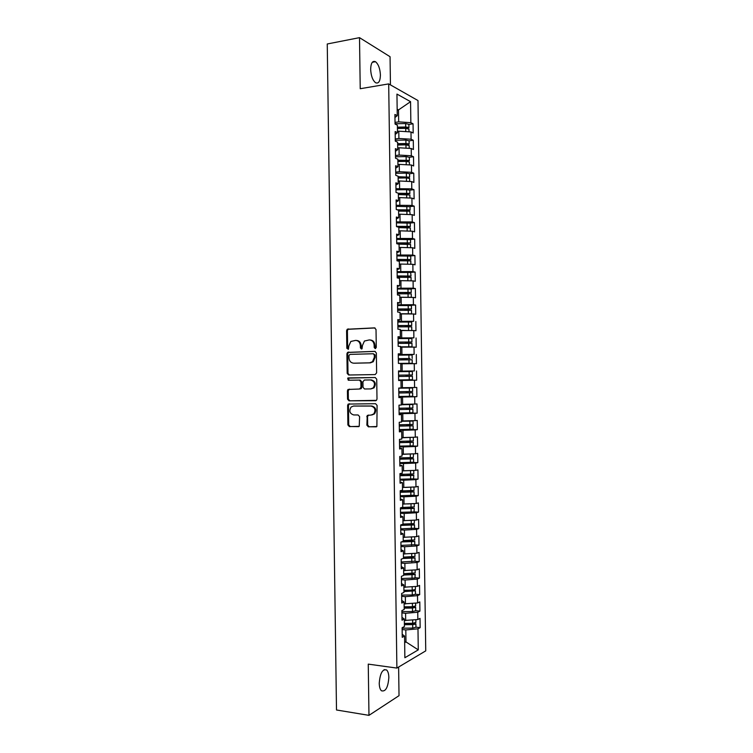 <?xml version="1.0" encoding="UTF-8"?>
<svg xmlns="http://www.w3.org/2000/svg" width="753" height="753" viewBox="0 0 753 753"><rect width="100%" height="100%" fill="white"/><g stroke="black" fill="none" stroke-linecap="round" stroke-linejoin="round"><path stroke-width="1.13" d="M375.239 348.601L376.274 347.387L376.02 329.494L374.505 327.875L347.246 329.24L346.587 330.671L346.832 348.291L348.432 349.204L348.827 345.947L350.851 341.448L355.604 340.394C358.456 340.62 360.047 342.351 360.376 345.58L360.405 347.877L361.449 349.016L362.042 348.78L362.438 345.514L364.424 341.034L369.309 339.923C372.198 340.149 373.808 341.89 374.147 345.138L374.185 347.453L375.239 348.601M388.849 677.474C388.755 673.841 388.011 671.347 386.637 669.991C382.533 668.786 380.067 673.229 379.239 683.3C379.333 686.934 380.067 689.428 381.432 690.774C385.583 691.932 388.059 687.498 388.849 677.474M380.416 75.027C380.058 68.589 378.411 64.146 375.493 61.708C372.5 60.485 370.881 63.045 370.655 69.398C371.022 75.865 372.66 80.298 375.549 82.708C378.58 83.941 380.199 81.371 380.416 75.027M366.871 425.153L368.377 426.847L376.886 426.509L377.084 405.387L375.568 403.702L348.159 404.079L347.622 405.378L347.895 424.946L349.373 426.622L359.228 426.33L359.605 416.644L358.108 414.969L353.684 414.941C349.665 413.576 348.808 410.94 351.133 407.025L353.562 406.046L371.013 406.055C375.06 407.354 375.973 409.99 373.742 413.943L371.144 415.035L367.248 415.421L366.871 425.153L367.671 425.069L369.168 426.763L376.378 426.847M390.449 84.91L390.054 56.71L359.51 37.65L327.254 43.985L336.497 709.985L368.97 715.35L399.024 695.668L398.619 667.045M359.51 37.65L360.226 88.722L388.689 83.903L396.887 668.071L368.255 664.127L368.97 715.35M375.154 374.58L376.632 372.867L376.349 352.988L374.834 351.35L347.528 352.413L346.907 353.797L347.18 373.366L348.658 375.003L375.154 374.58M376.716 379.183L376.999 399.062L376.481 400.351L349.016 400.812L347.538 399.156L347.425 390.779L347.98 389.461L359.51 389.019L360.96 387.334L360.875 381.743L359.388 380.086L348.291 380.237L347.66 378.147L375.201 377.526L376.716 379.183M388.689 83.903L417.99 100.554L425.746 650.865L396.887 668.071M397.179 110.117L398.506 109.919L410.564 101.674L396.953 94.087L397.255 115.68L394.911 114.475L395.052 124.047L397.386 125.205L397.499 132.688L395.156 131.568L395.287 141.131L397.631 142.213L397.735 149.696L395.391 148.652L395.532 158.224L397.866 159.222L397.97 166.705L395.636 165.745L395.767 175.317L398.111 176.23L398.215 183.723L395.871 182.838L396.012 192.41L398.346 193.248L398.45 200.731L396.116 199.931L396.247 209.503L398.582 210.256L398.685 217.749L396.351 217.024L396.492 226.597L398.826 227.274L398.93 234.757L396.596 234.117L396.727 243.69L399.062 244.292L399.165 251.775L396.831 251.22L396.972 260.792L399.297 261.31L399.41 268.802L397.076 268.313L397.208 277.895L399.542 278.328L399.645 285.82L397.311 285.415L397.452 294.988L399.777 295.345L399.881 302.838L397.556 302.518L397.688 312.09L400.022 312.373L400.125 319.865L397.791 319.62L397.932 329.202L400.257 329.4L400.361 336.883L398.036 336.723L398.168 346.305L400.492 346.418L400.605 353.91L398.271 353.835L398.412 363.407L400.737 363.445L400.841 370.937L398.516 370.937L398.648 380.519L400.973 380.472L401.076 387.964L398.751 388.049L398.892 397.631L401.217 397.509L401.321 405.001L398.996 405.161L399.128 414.743L401.453 414.536L401.556 422.028L399.231 422.273L399.372 431.855L401.697 431.573L401.801 439.065L399.476 439.385L399.608 448.967L401.933 448.6L402.036 456.102L399.711 456.497L399.852 466.079L402.168 465.636L402.281 473.138L399.956 473.618L400.088 483.2L402.413 482.673L402.516 490.175L400.201 490.73L400.332 500.321L402.648 499.71L402.751 507.211L400.436 507.851L400.568 517.433L402.893 516.756L402.996 524.248L400.681 524.973L400.812 534.555L403.128 533.792L403.231 541.294L400.916 542.094L401.048 551.685L403.363 550.838L403.476 558.331L401.161 559.215L401.293 568.807L403.608 567.875L403.712 575.377L401.396 576.346L401.537 585.928L403.843 584.921L403.956 592.423L401.641 593.468L401.773 603.059L404.088 601.967L404.192 609.469L401.876 610.598L402.017 620.19L404.323 619.022L404.427 626.524L402.121 627.729L402.253 637.32L404.568 636.069L402.215 634.327M410.564 101.674L410.856 122.673L398.676 121.873L395.024 122.41M408.879 124.414L413.058 123.803L410.856 122.673M413.058 123.803L413.181 133.027L410.987 131.944L411.091 139.22L398.902 138.477L395.259 138.985M409.105 140.849L413.284 140.274L411.091 139.22M413.284 140.274L413.416 149.499L411.223 148.482L411.326 155.758L399.137 155.08L395.494 155.56M395.504 156.775L406.121 156.596L409.34 157.283L413.519 156.737L411.326 155.758M413.519 156.737L413.651 165.961L411.458 165.029L411.562 172.305L399.372 171.693L395.72 172.136M409.576 173.745L413.755 173.209L411.562 172.305M413.755 173.209L413.877 182.433L411.693 181.577L411.787 188.852L395.956 188.711M409.792 190.151L413.981 189.681L411.787 188.852M413.981 189.681L414.112 198.905L411.919 198.124L412.023 205.4L396.191 205.296M409.999 206.595L414.216 206.153L412.023 205.4M414.216 206.153L414.348 215.377L412.155 214.671L412.258 221.947L396.426 221.871M410.178 223.029L414.451 222.624L412.258 221.947M414.451 222.624L414.574 231.858L412.39 231.218L412.493 238.503L396.652 238.456M410.31 239.482L414.677 239.106L412.493 238.503M414.677 239.106L414.809 248.33L412.625 247.765L412.719 255.051L396.887 255.041M410.376 255.935L414.912 255.578L412.719 255.051M414.912 255.578L415.044 264.811L412.851 264.322L412.955 271.607L397.123 271.626M410.3 272.388L415.138 272.059L412.955 271.607M415.138 272.059L415.27 281.283L413.086 280.878L413.19 288.164L397.349 288.211M409.961 288.86L415.374 288.54L413.19 288.164M415.374 288.54L415.505 297.764L413.322 297.435L413.425 304.711L397.584 304.796M408.898 305.37L415.609 305.021L413.425 304.711M415.609 305.021L415.741 314.246L413.557 313.982L413.651 321.267L397.819 321.38M405.34 321.955L413.651 321.267M415.835 321.503L415.967 330.727L413.783 330.548L413.886 337.833L398.055 337.975M398.393 338.596L413.886 337.833M416.07 337.984L416.202 347.218L414.018 347.105L414.122 354.39L398.281 354.569M398.29 354.936L414.122 354.39M416.305 354.465L416.437 363.699L414.254 363.661L414.357 370.947L398.516 371.163M398.516 371.267L414.357 370.947M416.531 370.956L416.663 380.19L414.489 380.227L414.592 387.513L401.076 387.729M398.874 396.746L416.898 396.671L416.767 387.437L414.592 387.513M416.898 396.671L414.715 396.793L414.818 404.079L401.311 404.352M399.109 413.086L417.134 413.162L417.002 403.928L414.818 404.079M417.134 413.162L414.95 413.35L415.054 420.645L401.547 420.965M405.208 429.502L417.36 429.652L417.228 420.419L415.054 420.645M417.36 429.652L415.185 429.916L415.289 437.211L401.773 437.587M410.056 445.983L417.595 446.143L417.463 436.909L415.289 437.211M417.595 446.143L415.421 446.491L415.524 453.777L402.008 454.2M412.136 462.464L417.83 462.643L417.699 453.4L415.524 453.777M417.83 462.643L415.656 463.057L415.75 470.343L402.243 470.823M413.077 478.946L418.056 479.134L417.924 469.9L415.75 470.343M418.056 479.134L415.882 479.623L415.985 486.918L402.479 487.445M413.67 495.408L418.291 495.625L418.16 486.391L415.985 486.918M418.291 495.625L416.117 496.199L416.221 503.484L402.714 504.068M414.103 511.88L418.527 512.125L418.395 502.891L416.221 503.484M418.527 512.125L416.353 512.765L416.456 520.059L402.94 520.69M414.451 528.352L418.753 528.625L418.63 519.382L416.456 520.059M418.753 528.625L416.588 529.34L416.691 536.635L403.175 537.322M414.743 544.814L418.988 545.125L418.856 535.882L416.691 536.635M418.988 545.125L416.814 545.916L416.917 553.21L403.41 553.944M415.016 561.286L419.223 561.625L419.092 552.382L416.917 553.21M419.223 561.625L417.049 562.491L417.153 569.786L403.646 570.576M415.261 577.711L419.449 578.125L419.327 568.891L417.153 569.786M419.449 578.125L417.284 579.076L417.388 586.371L403.881 587.208M403.937 591.585L415.44 590.804L415.487 594.268L419.685 594.635L419.553 585.392L417.388 586.371M419.685 594.635L417.52 595.651L417.623 602.946L404.116 603.84M415.722 610.692L419.92 611.135L419.788 601.892L417.623 602.946M419.92 611.135L417.755 612.236L417.859 619.531L404.342 620.472M415.948 627.164L420.155 627.644L420.023 618.401L417.859 619.531M420.155 627.644L417.981 628.811L418.282 649.877L404.869 657.727L404.568 636.069M404.323 619.022L401.97 617.394M404.643 641.763L405.98 641.933L405.811 629.941L402.149 629.517M417.981 628.811L405.811 629.941M404.653 642.667L405.98 641.933L418.282 649.877M404.088 601.967L401.735 600.47M405.679 620.623L405.575 613.3L401.914 612.904M417.755 612.236L405.575 613.3M403.843 584.921L401.5 583.537M405.443 603.981L405.34 596.658L401.678 596.291M417.52 595.651L405.34 596.658M403.608 567.875L401.264 566.614M405.208 587.34L405.105 580.017L401.443 579.678M417.284 579.076L405.105 580.017M403.363 550.838L401.02 549.681M404.973 570.689L404.869 563.376L401.208 563.065M417.049 562.491L404.869 563.376M403.128 533.792L400.784 532.757M404.747 554.048L404.643 546.734L400.982 546.462M416.814 545.916L404.643 546.734M402.893 516.756L400.549 515.833M404.512 537.416L404.408 530.093L400.747 529.848M416.588 529.34L404.408 530.093M402.648 499.71L400.314 498.91M404.276 520.775L404.173 513.452L400.511 513.245M416.353 512.765L404.173 513.452M402.413 482.673L400.069 481.986M404.041 504.143L403.937 496.82L400.276 496.641M416.117 496.199L403.937 496.82M402.168 465.636L399.834 465.072M403.806 487.502L403.702 480.188L400.05 480.038M415.882 479.623L403.702 480.188M401.933 448.6L399.598 448.148M403.57 470.87L403.467 463.547L399.815 463.434M415.656 463.057L403.467 463.547M401.697 431.573L399.363 431.234M403.344 454.238L403.241 446.915L399.579 446.84M415.421 446.491L403.241 446.915M401.453 414.536L399.128 414.319M403.109 437.606L403.006 430.292L399.344 430.236M415.185 429.916L403.006 430.292M401.217 397.509L398.883 397.405M402.874 420.974L402.77 413.661L399.118 413.642M414.95 413.35L402.77 413.661M400.973 380.472L398.648 380.491M402.639 404.352L402.535 397.029L398.883 397.047M414.715 396.793L402.535 397.029M400.841 370.937L398.516 371.022M402.403 387.72L402.3 380.406L398.648 380.453M414.489 380.227L402.3 380.406M400.605 353.91L398.281 354.108M402.177 371.097L402.074 363.784L400.737 363.812M414.254 363.661L402.074 363.784M400.361 336.883L398.045 337.203M401.942 354.465L401.838 347.152L400.511 347.199L412.004 346.766L400.502 346.841M414.018 347.105L401.838 347.152M400.125 319.865L397.8 320.298M401.707 337.843L401.603 330.529L400.276 330.586M413.783 330.548L401.603 330.529M399.881 302.838L397.565 303.393M401.471 321.22L401.368 313.916L400.041 313.973M413.557 313.982L401.368 313.916M399.645 285.82L397.33 286.488M401.236 304.607L401.133 297.294L399.805 297.369M413.322 297.435L401.133 297.294M399.41 268.802L397.095 269.583M401.001 287.985L400.907 280.671L399.57 280.756M413.086 280.878L400.907 280.671L411.082 280.822L411.034 277.386M399.165 251.775L396.85 252.679M400.775 271.372L400.671 264.058L399.344 264.152M412.851 264.322L400.671 264.058M398.93 234.757L396.615 235.783M400.54 254.749L400.436 247.445L399.109 247.549M412.625 247.765L400.436 247.445M398.685 217.749L396.379 218.878M400.304 238.136L400.201 230.823L398.874 230.945M412.39 231.218L400.201 230.823M398.45 200.731L396.144 201.983M400.069 221.523L399.965 214.21L398.638 214.351M412.155 214.671L399.965 214.21M398.215 183.723L395.909 185.087M399.834 204.91L399.739 197.606L398.412 197.747M411.919 198.124L399.739 197.606M397.97 166.705L395.664 168.192M399.608 188.297L399.504 180.993L398.177 181.144M411.693 181.577L399.504 180.993M397.735 149.696L395.429 151.297M399.372 171.693L399.269 164.38L397.942 164.549M411.458 165.029L399.269 164.38M397.499 132.688L395.193 134.401M399.137 155.08L399.034 147.776L397.706 147.955M411.223 148.482L399.034 147.776M397.255 115.68L394.958 117.515M398.902 138.477L398.798 131.173L397.48 131.361M410.987 131.944L398.798 131.173M398.676 121.873L398.506 109.919L397.17 109.213M398.648 380.416L416.663 380.19M375.578 348.526L374.938 345.185C374.599 341.928 372.989 340.196 370.109 339.97L370.099 339.97M356.357 340.441L356.423 340.441C359.266 340.667 360.847 342.389 361.186 345.618L361.798 348.94M375.013 327.95L348.065 329.306L347.406 330.736L347.651 348.319L348.215 349.336M375.201 351.387L348.347 352.442L347.726 353.825L347.999 373.366L349.336 374.994M374.288 354.898L373.224 353.75L349.966 354.381L348.968 355.576L348.997 357.976C349.326 361.195 350.898 362.927 353.731 363.191L369.629 362.833L372.471 361.694L374.316 357.336L374.288 354.898L375.079 354.927L373.337 353.75M354.239 363.191L353.731 363.191M375.079 354.927L375.107 357.364L373.262 361.713L370.429 362.842L354.55 363.2M375.86 400.709L349.016 400.812M349.448 389.103L348.244 390.751L348.357 399.118L349.834 400.765M359.51 389.019L361.224 388.633L361.76 387.315L361.685 381.724L360.198 380.077L348.291 380.237M375.276 377.526L349.081 377.902L348.479 378.138L349.11 380.227M370.702 388.925L373.196 387.899C375.559 383.908 374.683 381.253 370.58 379.945L364.396 380.02L362.937 381.715L363.021 387.315L364.518 388.981L370.702 388.925M370.881 388.915L373.987 387.88C376.349 383.889 375.474 381.234 371.37 379.926L370.58 379.945M364.396 380.02L371.37 379.926M368.584 415.025L367.549 416.625L367.671 425.069M371.935 414.969L374.533 413.877C376.764 409.924 375.851 407.298 371.813 405.999L371.013 406.055M353.938 406.018L371.813 405.999M349.524 403.712L348.451 405.321L348.714 424.871L350.192 426.537L358.757 426.64M397.424 127.709L405.651 127.558L406.78 127.812L404.323 128.368M408.879 124.339L405.651 123.548L395.043 123.737M397.415 127.163L405.698 127.012L408.606 127.417L407.627 128.462M397.433 128.49L405.716 128.339L408.945 129.121M397.659 144.19L405.886 144.049L407.015 144.284L403.834 144.896M409.105 140.811L405.886 140.067L395.278 140.256M397.65 143.682L405.933 143.541L408.832 143.917L407.589 144.934M397.669 145.009L405.952 144.858L409.171 145.583M397.885 160.681L407.128 160.653L403.222 161.434M397.885 160.21L409.067 160.408L407.411 161.415M397.904 161.528L406.187 161.387L409.406 162.055M398.121 177.162L407.364 177.134L403.147 177.972M398.111 176.729L409.623 177.153L409.566 173.698L406.347 173.115L395.739 173.303M409.623 177.153L407.025 177.915M398.13 178.056L406.422 177.915L409.641 178.527M398.356 193.653L407.599 193.615L403.26 194.5M409.801 190.217L406.582 189.643L395.974 189.822M398.346 193.257L409.528 193.399L406.215 194.443M398.365 194.575L409.867 194.999M408.455 197.973L406.912 197.907M398.252 210.153L407.825 210.096L403.41 211.028M410.037 206.698L396.2 206.35M397.189 209.805L409.764 209.899L405.067 211M398.601 211.104L409.783 211.226L410.15 214.596M409.256 214.558L406.272 214.445M396.746 226.672L408.06 226.587L403.589 227.557M410.263 223.17L396.436 222.879M396.483 226.352L409.999 226.399L408.465 227.105L403.872 227.227M398.826 227.632L410.338 227.952M409.858 231.133L405.472 230.992M396.718 243.172L408.295 243.068L403.777 244.085M410.498 239.642L396.671 239.407M396.718 242.88L410.225 242.908L404.088 243.661M398.582 244.17L410.564 244.424M410.366 247.709L404.399 247.549M396.953 259.663L408.521 259.55L403.994 260.613M396.953 259.409L410.78 259.559L410.733 256.095L396.897 255.935M410.78 259.559L404.305 260.105M396.963 260.726L410.799 260.905M410.78 264.275L402.949 264.105M397.179 276.153L408.757 276.04L404.794 276.445L404.22 277.151M397.179 275.937L411.016 276.04L410.649 272.445L397.132 272.464M411.016 276.04L404.512 276.539M408.653 280.803L407.495 280.784M397.198 277.264L411.025 277.358M400.888 280.671L399.57 280.7M397.415 292.653L408.992 292.531L405.029 292.879L404.455 293.689M411.194 289.086L397.368 289.001M397.415 292.465L410.922 292.418L404.728 292.983M409.105 297.379L404.559 297.331M397.433 293.792L411.26 293.839L411.307 297.303L399.805 297.228M405.387 293.67L405.669 293.133M397.65 309.154L409.218 309.022L405.265 309.314L404.719 310.217M411.43 305.567L397.593 305.53M397.64 309.003L411.157 308.928L404.945 309.427M407.928 313.954L400.041 313.907M397.659 310.33L411.496 310.33L411.543 313.794L400.041 313.766M410.545 313.973L411.543 313.794M405.622 310.208L405.886 309.539M397.876 325.654L409.453 325.512L405.49 325.748L404.992 326.755M397.876 325.541L411.703 325.494L411.656 322.03L397.829 322.068M411.703 325.494L405.161 325.87M404.973 330.539L400.276 330.407M397.895 326.858L411.722 326.83M407.815 330.539L400.267 330.303M405.886 326.746L406.102 325.955M398.111 342.154L409.679 342.003L405.726 342.182L405.293 343.293M398.111 342.078L411.938 341.984L411.891 338.521L398.064 338.605M411.938 341.984L405.378 342.314M400.502 347.114L409.858 346.804L400.502 346.907M398.13 343.396L411.957 343.302L412.004 346.766M406.187 343.283L406.319 342.37M398.346 358.654L410.027 358.513L405.952 358.626L405.641 359.83M412.126 355.021L398.29 355.143M398.337 358.616L405.603 358.767M400.737 363.501L409.98 363.285L399.391 363.426M398.356 359.934L412.192 359.793L412.239 363.257L398.412 363.407M400.737 363.539L412.239 363.257M406.535 359.821L406.535 358.786M409.19 375.003L412.399 374.966L412.352 371.502L409.143 371.53L409.19 375.003L398.572 375.154L410.263 374.994L406.187 375.06L406.093 376.368M412.399 374.966L405.82 375.21M398.591 376.472L412.418 376.284L412.475 379.747L398.638 379.945M407.015 376.359L406.761 375.201M409.143 371.53L398.525 371.681M398.751 388.115L410.441 388.021L398.761 388.2L409.378 388.068L409.425 391.541L412.635 391.456L412.588 387.993L409.378 388.068M398.751 388.096L412.588 387.993M398.826 392.981L409.858 392.831M398.826 393.019L412.653 392.784L407.373 392.784L407.025 391.579M412.7 396.238L398.874 396.492M406.131 391.588L406.432 392.821L409.858 392.802M398.808 391.692L409.425 391.541M401.311 404.493L410.677 404.512L401.311 404.672M401.311 404.436L412.823 404.493L401.311 404.728M399.034 408.23L412.87 407.957L412.823 404.493M399.052 409.491L410.093 409.34M399.052 409.557L412.889 409.274L407.599 409.19L407.128 408.126M412.889 409.274L412.936 412.738L399.109 413.03M406.234 408.135L406.667 409.265L410.093 409.274M404.832 420.918L410.799 421.031L401.547 421.181M407.665 420.842L412.738 421.049L401.547 421.275M399.269 424.777L413.096 424.447L413.049 420.983M399.288 426L410.319 425.85M399.288 426.104L412.804 425.831L407.834 425.605L407.279 424.673M413.171 429.219L399.335 429.577M406.385 424.683L406.893 425.709L410.319 425.746M408.907 437.418L401.782 437.691M411.712 437.324L401.782 437.813M399.504 441.324L413.331 440.947L413.284 437.484M399.523 442.51L410.554 442.359M399.523 442.642L413.039 442.35L408.06 442.02L407.477 441.22M413.35 442.265L413.086 445.823L399.57 446.115M406.573 441.23L407.128 442.152L410.554 442.218M411.138 453.946L405.556 454.153M413.19 453.861L402.017 454.36M399.739 457.871L413.246 457.551L413.519 453.984M399.749 459.019L410.79 458.869M399.749 459.189L413.265 458.869L408.295 458.436L407.693 457.768M413.632 462.21L399.805 462.662M406.771 457.777L407.354 458.605L410.79 458.699M411.524 470.531L409.35 470.625M413.726 470.437L402.243 470.907M399.965 474.418L413.792 473.919M399.984 475.529L411.016 475.378M399.984 475.736L413.501 475.397L407.938 474.315M413.811 475.265L413.548 478.861L400.031 479.209M406.987 474.324L407.589 475.049L411.016 475.181M400.201 490.965L414.028 490.448L413.981 487.012L405.49 487.426M400.21 492.038L411.251 491.897M400.219 492.283L413.736 491.916L408.211 490.862M414.094 495.201L400.267 495.766M407.222 490.881L407.825 491.502L411.251 491.653M414.028 503.606L407.552 503.955M401.716 507.494L414.263 506.91M400.445 508.557L411.486 508.407M400.455 508.84L413.962 508.435L408.521 507.418M414.282 508.266L414.018 511.908L400.502 512.313M407.477 507.428L411.477 508.134M402.987 524.041L414.178 523.646L414.451 520.182M400.681 525.067L411.722 524.926M400.681 525.387L414.197 524.963L408.87 523.966M414.564 528.201L400.728 528.86M407.74 523.984L411.712 524.625M414.009 520.201L409.19 520.483M403.222 540.588L414.724 539.91M402.431 541.567L411.947 541.445M401.377 541.934L414.432 541.492L409.35 540.522M414.79 544.701L400.963 545.417M408.022 540.532L411.947 541.106M413.905 536.814L410.526 537.03M403.457 557.145L414.959 556.42M403.467 558.077L412.183 557.964M403.109 558.472L414.668 558.02L410.931 557.06M415.025 561.201L401.198 561.973M408.333 557.088L412.173 557.587M413.661 553.436L411.656 553.577M403.693 573.701L415.185 572.92M403.702 574.595L412.418 574.483M403.712 575.028L414.894 574.548L412.343 573.598M415.204 574.294L414.941 578.022L401.424 578.53M408.672 573.645L412.409 574.078M403.919 590.258L412.22 590.173L415.421 589.43M403.937 591.124L412.644 591.011M415.44 590.804L413.284 590.117M415.487 594.268L412.286 594.974L401.66 595.086M409.095 590.201L412.644 590.559M404.154 606.814L412.446 606.73L415.656 605.93M404.163 607.643L412.409 607.558L413.529 607.295L412.87 607.05L412.879 607.53M404.173 608.142L412.465 608.057L415.675 607.313L413.981 606.626M415.722 610.721L412.512 611.53L401.895 611.643M410.093 606.758L412.87 607.05M404.389 623.371L412.682 623.296L415.882 622.439M404.399 624.171L412.635 624.086L413.764 623.804L413.105 623.54L413.115 624.058M404.408 624.698L412.7 624.614L415.59 624.143L414.517 623.136M415.957 627.23L412.748 628.096L402.13 628.2M411.082 623.305L413.105 623.54M374.938 345.185L374.147 345.138M361.214 347.914L360.405 347.877M361.186 345.618L360.376 345.58M347.651 348.319L346.832 348.291M347.406 330.736L346.587 330.671M348.837 329.023L348.018 328.957M374.975 347.491L374.185 347.453M347.999 373.366L347.18 373.366M347.726 353.825L346.907 353.797M349.157 352.131L348.338 352.103M370.429 362.842L369.629 362.833M375.107 357.364L374.316 357.336M348.357 399.118L347.538 399.156M348.244 390.751L347.425 390.779M361.76 387.315L360.96 387.334M361.685 381.724L360.875 381.743M360.198 380.077L359.388 380.086M349.081 377.902L348.262 377.912M367.549 416.625L366.749 416.691M354.381 405.989L353.562 406.046M350.192 426.537L349.373 426.622M348.714 424.871L347.895 424.946M348.451 405.321L347.622 405.378M369.168 426.763L368.377 426.847M405.716 128.339L405.763 131.606M406.131 127.577L406.14 128.095M405.651 123.548L405.698 127.012M405.952 144.858L405.999 148.181M406.356 144.058L406.366 144.548M405.886 140.067L405.933 143.541M406.187 161.387L406.234 164.747M406.121 156.596L406.168 160.06M406.422 177.915L406.469 181.322M406.347 173.115L406.404 176.588M403.646 194.293L404.173 194.481M406.648 194.443L406.695 197.898M406.582 189.643L406.629 193.116M403.872 210.718L404.747 211M406.884 210.972L406.931 214.436M406.818 206.171L406.865 209.645M404.107 227.152L405.048 227.425M407.119 227.5L407.166 230.964M407.044 222.7L407.1 226.173M404.333 243.577L405.274 243.821M407.345 244.028L407.392 247.502M407.279 239.238L407.326 242.701M404.568 260.011L405.509 260.218M407.58 260.557L407.627 264.03M407.514 255.766L407.561 259.239M404.794 276.445L405.735 276.624M407.815 277.095L407.862 280.568M407.75 272.304L407.797 275.767M405.029 292.879L405.971 293.021M408.041 293.632L408.098 297.106M407.975 288.832L408.022 292.305M405.265 309.314L406.196 309.427M408.277 310.17L408.324 313.643M408.211 305.37L408.258 308.843M405.49 325.748L406.432 325.833M408.512 326.708L408.559 330.181M408.446 321.908L408.493 325.381M405.726 342.182L406.658 342.239M408.747 343.246L408.794 346.719M408.672 338.445L408.728 341.918M405.952 358.626L406.893 358.644M408.973 359.783L409.02 363.257M408.907 354.983L408.954 358.456M406.187 375.06L407.119 375.06M409.208 376.331L409.256 379.804M407.373 392.784L406.432 392.821M409.444 392.868L409.491 396.342M407.599 409.19L406.667 409.265M409.67 409.416L409.726 412.889M409.604 404.615L409.651 408.088M407.834 425.605L406.893 425.709M409.905 425.963L409.952 429.436M409.839 421.162L409.886 424.636M408.06 442.02L407.128 442.152M410.14 442.51L410.187 445.983M410.074 437.709L410.121 441.183M408.295 458.436L407.354 458.605M410.376 459.057L410.423 462.53M410.3 454.257L410.357 457.73M408.521 474.851L407.589 475.049M410.601 475.604L410.658 479.077M410.536 470.804L410.583 474.286M408.757 491.276L407.825 491.502M410.837 492.161L410.884 495.634M410.771 487.36L410.818 490.834M408.983 507.691L408.051 507.955M411.072 508.708L411.119 512.191M411.006 503.908L411.053 507.39M409.218 524.116L408.286 524.399M411.307 525.265L411.354 528.738M411.232 520.464L411.289 523.937M409.444 540.532L408.512 540.861M411.533 541.821L411.58 545.294M411.467 537.021L411.514 540.494M409.368 557.079L408.747 557.314M411.769 558.378L411.816 561.851M411.703 553.577L411.75 557.051M412.004 574.934L412.051 578.408M411.938 570.181L411.985 573.607M412.239 591.491L412.286 594.974M412.164 586.785L412.22 590.173M412.465 608.057L412.512 611.53M412.399 603.388L412.446 606.73M412.7 624.614L412.748 628.096M412.635 620.001L412.682 623.296M384.143 669.643L386.637 669.991M372.302 62.283L375.493 61.708M348.065 329.306L347.246 329.24M348.347 352.442L347.528 352.413M373.262 361.713L372.471 361.694M348.799 389.433L347.98 389.461M361.224 388.633L360.414 388.652M348.479 378.138L347.66 378.147M373.987 387.88L373.196 387.899M368.048 415.355L367.248 415.421M374.533 413.877L373.742 413.943M348.978 404.032L348.159 404.079M408.879 124.273L408.926 127.737M408.945 129.055L408.983 131.813M409.105 140.745L409.152 144.209M409.171 145.527L409.218 148.369M409.34 157.226L409.387 160.681M409.406 161.999L409.444 164.926M409.641 178.48L409.679 181.473M409.801 190.17L409.848 193.634M409.867 194.952L409.914 198.039M410.037 206.651L410.084 210.115M404.352 211.009L403.664 210.784M410.263 223.133L410.319 226.587M410.338 227.914L410.376 231.152M410.498 239.614L410.545 243.068M410.564 244.396L410.611 247.718M410.799 260.877L410.846 264.275M411.194 289.058L411.242 292.522M411.43 305.549L411.477 309.012M411.722 326.811L411.778 330.275M412.126 355.011L412.173 358.475M412.653 392.784L412.7 396.247M406.978 391.616L406.036 391.664M413.115 425.765L413.171 429.238M413.585 458.765L413.632 462.229M413.745 470.484L413.792 473.948M414.046 491.765L414.094 495.229M414.216 503.597L414.263 506.948M414.508 524.775L414.564 528.239M414.677 536.767L414.724 539.957M414.743 541.275L414.79 544.739M414.912 553.351L414.959 556.467M414.978 557.785L415.025 561.249M415.148 569.936L415.185 572.967M415.383 586.531L415.421 589.477M415.618 603.115L415.656 605.986M415.675 607.313L415.722 610.777M415.844 619.71L415.891 622.505M415.901 623.823L415.957 627.287"/></g></svg>
